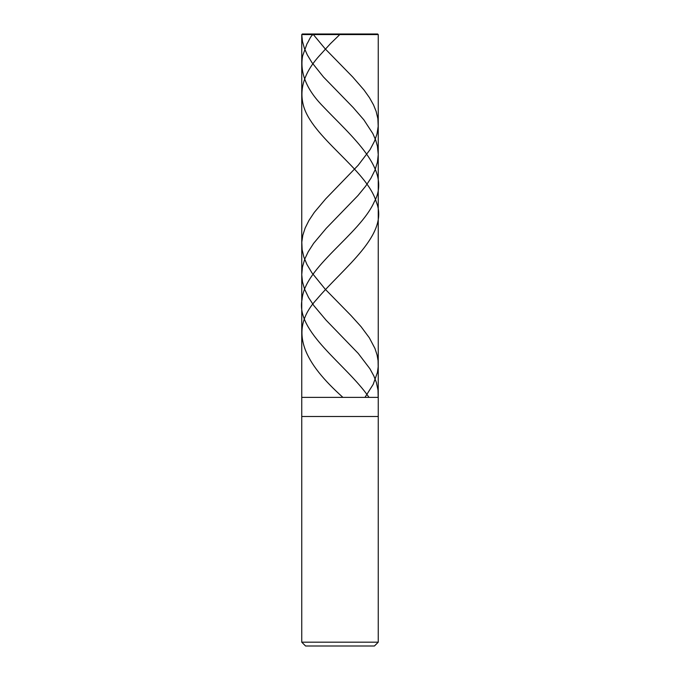 <?xml version="1.0" encoding="UTF-8"?>
<svg xmlns="http://www.w3.org/2000/svg" width="680" height="680" viewBox="0 0 680 680"><rect width="100%" height="100%" fill="white"/><g stroke="black" fill="none" stroke-linecap="round" stroke-linejoin="round"><path stroke-width="1.02" d="M377.672 34L302.328 34L377.672 34L378.25 34.578L301.75 34.578L302.328 34L301.75 34.578L378.25 34.578L378.25 397.375L301.75 397.375L301.75 34.578L301.75 397.375L378.25 397.375L378.25 34.578L377.672 34L378.241 34.578M378.25 397.375L301.75 397.375L378.25 397.375L378.25 416.5L301.75 416.5L301.75 397.375L301.75 416.5L378.25 416.5L378.25 642.175L301.75 642.175L301.75 416.5L301.75 642.175L378.25 642.175L374.425 646L305.575 646L301.75 642.175L305.575 646L374.425 646L378.25 642.175L378.25 397.375M339.728 34L366.639 34M340.382 34L330.352 43.749L319.209 55.981C304.615 72.165 299.268 88.349 303.17 104.533C310.973 137.029 366.877 169.532 376.312 202.028C389.708 234.524 344.063 267.019 316.6 299.514C286.586 332.01 306.382 364.505 342.499 397.001M340.272 34L315.605 34C310.981 33.464 309.273 40.647 307.012 43.749L302.591 55.981C299.812 72.165 306.025 88.349 321.257 104.533C351.909 137.029 392.351 169.532 374.178 202.028C359.72 234.524 304.598 267.019 302.056 299.514C295.392 332.01 346.366 364.505 368.755 397.001M301.758 34.578L302.473 41.455L304.402 48.339L307.284 54.834L311.874 62.483L323.484 77.01L353.234 107.593L363.842 119.825L372.852 133.594L375.692 140.089L377.425 146.208L378.25 154.615L377.4 162.265L374.901 170.297L370.872 178.321L365.491 186.354L357.986 195.525L326.162 228.403L313.65 243.312L308.236 251.727L304.784 258.986L302.447 267.019L301.75 274.661L302.498 281.928L304.598 289.195L308.609 297.602L313.854 305.635L326.069 320.161L358.232 353.421L369.886 368.713L373.855 375.972L376.38 382.475L378.003 390.125L378.165 397.001M313.361 34.578L325.082 48.722L352.725 77.01L364.021 90.007L369.452 97.656L373.532 104.916L376.159 111.418L377.868 118.685L378.19 126.327L376.992 133.977L374.484 141.236L370.048 149.651L358.13 165.325L325.601 198.968L314.33 212.347L308.983 220.379L305.159 228.021L302.804 235.288L301.81 242.165L302.149 249.815L303.866 257.074L306.884 264.341L311.856 272.748L325.21 289.195L351.041 315.571L361.046 326.655L369.3 337.748L374.952 348.449L377.077 354.951L378.063 360.68L378.182 366.8L377.4 372.538L373.175 384.387L365.219 397.001"/></g></svg>
